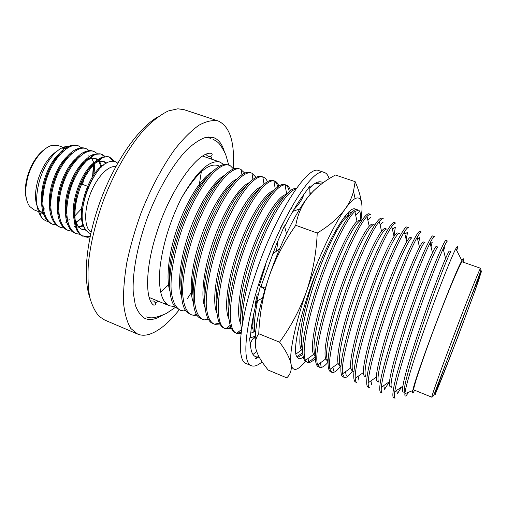 <?xml version="1.0" encoding="UTF-8"?>
<svg xmlns="http://www.w3.org/2000/svg" width="507" height="507" viewBox="0 0 507 507"><rect width="100%" height="100%" fill="white"/><g stroke="black" fill="none" stroke-linecap="round" stroke-linejoin="round"><path stroke-width="0.76" d="M255.389 345.571C254.172 330.982 258.697 308.091 268.964 276.898C280.098 243.873 296.544 210.88 308.681 196.152L314.125 190.245M355.914 209.543C351.015 203.903 334.316 228.074 318.485 266.555C302.609 304.967 292.843 345.489 296.177 355.521L298.35 358.588C299.605 359.076 301.19 358.576 303.104 357.08M361.003 220.108L361.973 210.202C362.334 200.138 360.04 196.266 355.096 198.592C352.447 200.024 349.158 203.453 345.229 208.884C334.056 224.195 318.047 257.911 306.532 291.31C294.852 324.797 288.977 353.93 291.056 364.216L291.639 366.447C293.921 371.644 298.465 369.926 305.265 361.301M361.561 202.768C360.597 196.266 358.462 189.231 355.154 181.658L335.45 175.016C324.689 180.771 315.766 187.812 308.681 196.152C301.982 204.676 297.679 214.398 295.771 225.311C284.427 241.269 275.491 258.462 268.964 276.898C262.968 295.264 259.565 314.207 258.76 333.726C255.427 338.308 254.552 343.67 256.149 349.805C257.442 354.159 259.818 358.772 263.279 363.633L268.133 370.059L286.721 377.842C289.814 375.072 291.354 371.346 291.335 366.669L291.056 364.216C289.839 358.151 286.005 350.8 279.547 342.168L258.76 333.726M355.154 181.658L353.506 191.19C352.048 197.204 349.285 203.104 345.229 208.884C338.727 217.655 329.392 225.71 317.236 233.055L295.771 225.311M317.236 233.055C316.368 253.006 312.8 272.424 306.532 291.31C299.859 309.764 290.86 326.717 279.547 342.168M348.334 212.249L348.347 213.548M348.347 213.91L348.277 215.652M349.038 215.919L348.176 213.631L352.733 211.482M309.904 192.736L311.292 193.135M320.069 183.889L320.012 183.046M309.771 187.704C314.334 183.217 318.022 181.278 320.842 181.88L323.593 182.45M309.79 188.262L312.635 185.106M259.09 356.89L255.528 358.766L256.498 356.871L255.408 356.567C252.974 355.572 251.402 352.454 250.692 347.206L249.52 338.156L250.445 337.161C250.889 328.53 252.663 317.826 255.769 305.049L260.376 286.284L264.888 289.579M260.871 286.645L275.985 245.445L284.408 225.773L286.487 233.626M284.642 226.661C290.587 214.759 296.284 205.005 301.747 197.388L309.739 186.265L309.954 194.637M262.081 361.878C257.803 365.534 254.235 366.821 251.383 365.724C241.649 363.044 244.678 324.936 261.276 276.372C281.277 216.223 313.681 165.89 324.436 172.5C326.584 173.274 328.156 175.352 329.138 178.749M318.472 181.924L318.745 182.273M251.383 365.724L246.193 363.544C236.211 360.756 238.955 322.61 255.477 274.141C275.364 214.1 308.034 163.989 319.099 170.701L324.436 172.5M255.528 358.766L258.64 356.034M256.675 351.478L252.987 354.482M249.52 338.156L255.287 336.185M255.705 331.229L250.724 333.226M265.319 288.179L260.921 286.48M262.943 253.658L262.138 254.248L262.056 255.94M272.386 254.134L279.642 248.855M292.812 211.381L299.814 208.878M91.07 232.13C84.435 228.15 83.763 211.254 90.094 194.511C96.349 177.742 108.023 165.352 115.685 166.6L115.837 166.626M185.86 310.804L183.857 310.956L180.391 310.265C175.207 307.476 172.114 300.556 171.113 289.497C170.333 273.85 174.471 250.889 182 229.126C196.095 188.731 218.618 160.896 229.234 165.295L230.457 165.859L233.524 168.97M185.366 310.081L184.744 310.208M180.391 310.265L175.834 307.565C165.922 298.8 168.204 261.897 181.55 225.653C195.106 188.458 215.5 162.722 226.395 164.471L229.234 165.295M197.02 315.202L194.105 315.411L191.45 314.796C186.456 312.084 183.54 305.214 182.71 294.174C182.146 278.546 186.437 255.528 194.01 233.664C208.168 193.085 230.311 164.952 240.483 169.199L244.735 173.109M196.539 314.441L194.865 314.777M191.45 314.796L187.558 312.661C177.444 304.834 179.877 267.379 193.554 230.153C207.433 191.982 228.023 165.852 238.29 168.495L240.483 169.199M208.288 319.625L204.505 319.873L202.604 319.366C197.806 316.729 195.075 309.904 194.409 298.889C194.067 283.28 198.522 260.211 206.127 238.246C220.355 197.47 242.112 169.04 251.821 173.134L256.029 177.33M207.813 318.808L205.139 319.353M202.604 319.366L199.352 317.724C189.06 310.892 191.665 272.905 205.677 234.665C219.892 195.499 240.629 169.008 250.23 172.589L251.821 173.134M219.658 324.055L215.063 324.347L213.859 323.973C209.283 321.444 206.742 314.752 206.222 303.902C206.051 288.546 210.544 265.662 218.054 243.759C232.086 203.085 253.316 173.876 262.835 176.981L263.26 177.108C265.015 177.723 266.397 179.231 267.398 181.633M219.208 323.174L215.564 323.941M213.859 323.973L211.216 322.75C207.021 319.321 204.86 311.925 204.72 300.562C205.069 284.376 209.942 261.631 217.636 240.007C231.972 200.062 252.689 172.798 261.827 176.607L263.266 177.108M231.141 328.492L225.203 328.625C214.537 325.177 216.407 289.167 230.02 249.533C243.823 209.049 264.489 178.984 273.881 180.891L274.8 181.113C276.581 181.74 277.925 183.382 278.85 186.031M230.71 327.541L226.135 328.536M225.203 328.625L223.15 327.737C218.942 324.791 216.774 317.724 216.641 306.551C216.977 290.657 221.882 267.671 229.589 245.743C243.956 205.12 264.603 176.886 273.355 180.612L274.8 181.113M273.932 181.195L274.173 180.98C275.814 181.937 277.025 183.857 277.804 186.747M241.059 333.498L236.649 333.308C226.553 330.057 228.714 294.84 242.099 255.389C255.667 215.139 275.789 184.237 285.042 184.909L286.442 185.15C288.242 185.79 289.554 187.59 290.365 190.556M241.186 332.421L236.864 333.143M241.573 329.436L236.649 333.308L235.147 332.693C230.945 330.241 228.777 323.523 228.644 312.553C228.987 296.963 233.936 273.767 241.655 251.529C256.073 210.247 276.632 181.012 284.978 184.643L286.442 185.15M285.251 186.094L286.176 185.283C287.627 186.392 288.66 188.433 289.269 191.418M242.365 324.277C241.148 306.874 249.108 271.993 261.46 241.89C273.945 211.216 288.128 190.683 295.879 189.111M241.598 329.246C238.087 314.473 245.718 276.201 259.318 242.701C273.026 208.51 289.022 186.798 296.253 188.591M254.672 331.648C253.956 324.271 254.932 313.865 257.594 300.442M310.024 193.338L310.772 193.706M255.173 338.987L254.337 337.016M253.285 332.199C252.657 327.37 252.841 320.982 253.823 313.028M254.989 305.315L257.214 294.313M259.292 285.853L265.972 263.811M268.342 257.074L272.829 245.388M280.625 227.744L288.508 212.921M290.999 208.859L292.254 206.919M309.948 194.365L310.335 194.2M302.723 354.608L297.153 357.619M348.601 211.983L348.626 213.415M302.597 352.796L296.665 356.814M315.208 358.633C312.027 361.821 309.447 363.05 307.483 362.328L305.531 360.325C301.297 353.011 307.191 320.43 319.309 284.991C331.673 248.664 347.181 217.909 354.887 211.514L358.449 210.145C360.179 210.83 360.807 214.074 360.331 219.873M315.189 356.529C312.642 359.324 310.442 361.035 308.598 361.675L308.041 358.481M307.476 362.328L305.968 361.706C303.066 359.983 302.039 353.322 303.072 342.688C304.878 327.3 310.892 303.775 318.852 280.872C333.682 238.296 351.617 206.989 356.909 209.613L358.449 210.145M327.915 362.416C324.417 366.403 321.66 368.038 319.657 367.315L317.655 364.837C314.34 356.941 320.722 324.81 332.624 290.074C344.779 254.425 359.609 223.828 367.03 216.394C368.665 214.759 369.933 214.112 370.826 214.442L369.273 213.903C364.527 211.463 347.067 243.119 332.167 285.904C324.163 308.915 317.959 332.497 315.886 347.859C314.651 358.455 315.455 365.053 318.13 366.688L319.657 367.315M340.4 366.447C336.724 371.073 333.898 373.038 331.939 372.347L329.975 369.343C327.554 360.895 334.392 329.214 346.072 295.194C358.012 260.237 372.195 229.842 379.331 221.413C381.112 219.322 382.436 218.441 383.317 218.777L381.752 218.232C377.55 215.982 360.585 247.986 345.616 290.986C337.567 314.112 331.166 337.744 328.821 353.068C327.389 363.639 327.953 370.173 330.399 371.72L331.939 372.347M352.327 371.289C348.784 375.998 346.123 378.045 344.335 377.43L342.498 373.843C340.938 364.863 348.201 333.657 359.653 300.366C371.377 266.112 384.933 235.945 391.778 226.578C393.698 223.967 395.08 222.827 395.923 223.15L394.338 222.605C390.707 220.539 374.236 252.904 359.19 296.12C351.104 319.359 344.5 343.043 341.883 358.335C340.241 368.874 340.571 375.338 342.783 376.79L344.335 377.43M392.431 229.411L395.333 227.161L393.952 236.047M356.846 382.551C355.92 382.177 355.382 380.77 355.23 378.336C354.507 368.849 362.15 338.125 373.374 305.575C384.87 272.044 397.824 242.143 404.39 231.889C406.443 228.689 407.856 227.25 408.636 227.567L407.039 227.009C403.978 225.14 388.02 257.873 372.905 301.304C364.774 324.657 357.967 348.391 355.071 363.652C353.214 374.16 353.303 380.548 355.274 381.91L356.846 382.551M404.928 234.209L407.59 232.174L406.183 239.57M369.47 387.722C368.557 387.354 368.126 385.719 368.177 382.817C368.259 372.848 376.251 342.618 387.234 310.829C398.496 278.039 410.873 248.436 417.153 237.352C419.34 233.505 420.778 231.724 421.469 232.022L419.859 231.458C417.381 229.785 401.943 262.886 386.752 306.539C378.577 330.013 371.568 353.797 368.38 369.02C366.314 379.496 366.149 385.814 367.886 387.075L369.47 387.722M417.553 239.019L419.872 237.263L418.541 243.183M382.208 392.944C381.334 392.589 381.049 390.701 381.346 387.285C382.196 376.859 390.498 347.143 401.233 316.134C412.254 284.097 424.074 254.837 430.075 242.973C432.395 238.404 433.84 236.249 434.417 236.516L432.794 235.951C430.912 234.475 416.006 267.956 400.739 311.83C392.519 335.419 385.301 359.254 381.822 374.439C379.54 384.876 379.122 391.125 380.611 392.285L382.208 392.944M389.503 381.606L384.54 389.3L383.761 385.605M430.285 243.848L432.186 242.428L431.026 246.884M395.061 398.21C394.256 397.881 394.148 395.72 394.738 391.734C396.322 380.871 404.897 351.693 415.379 321.482C426.146 290.226 437.427 261.339 443.162 248.766C445.609 243.398 447.054 240.831 447.485 241.053L445.849 240.483C444.576 239.209 430.209 273.07 414.865 317.167C406.601 340.875 399.174 364.761 395.397 379.908C392.887 390.314 392.215 396.487 393.451 397.551L395.061 398.21M401.424 387.12L397.45 393.762L396.715 390.371M444.525 247.67L443.631 250.673M403.147 391.936C402.444 391.651 402.374 389.693 402.938 386.074C405.283 367.157 435.576 280.72 445.577 258.519C447.789 253.38 449.05 250.895 449.354 251.066L450.996 251.643C450.292 250.686 437.852 281.328 424.289 320.716C410.955 359.267 401.728 392.298 404.77 392.595L403.147 391.936M390.257 386.702C389.49 386.391 389.256 384.68 389.553 381.568C390.422 372.189 397.805 345.869 407.222 318.377C416.874 290.004 427.217 263.792 432.458 252.771C434.562 248.367 435.836 246.275 436.28 246.484L437.909 247.055C436.654 245.914 423.719 276.207 410.22 315.398C396.949 353.753 388.292 386.835 391.86 387.354L390.257 386.702M377.481 381.511C376.676 381.188 376.308 379.699 376.384 377.056C376.568 368.069 383.685 341.293 393.318 313.111C403.179 284.066 414.01 257.531 419.498 247.182C421.488 243.449 422.762 241.7 423.32 241.947L424.936 242.511C423.142 241.186 409.726 271.144 396.297 310.132C383.083 348.296 374.977 381.416 379.071 382.158L377.481 381.511M364.825 376.371C363.994 376.036 363.532 374.755 363.418 372.531C362.892 363.969 369.711 336.743 379.553 307.888C389.617 278.185 400.948 251.371 406.696 241.738C408.572 238.607 409.833 237.175 410.48 237.447L412.083 238.005C409.757 236.503 395.872 266.124 382.506 304.916C369.349 342.884 361.795 376.055 366.396 377.012L364.825 376.371M352.276 371.27L350.667 368C349.399 359.881 355.882 332.231 365.921 302.717C376.181 272.373 388.045 245.293 394.04 236.433C395.802 233.854 397.044 232.7 397.761 232.986L399.345 233.543C396.493 231.864 382.164 261.13 368.862 299.719C355.768 337.485 348.74 370.706 353.829 371.904M339.848 366.225L338.106 363.475C336.071 355.813 342.193 327.744 352.428 297.584C362.879 266.612 375.288 239.31 381.543 231.268C383.184 229.177 384.388 228.277 385.149 228.568L386.721 229.12C383.406 227.364 369.166 254.996 356.053 292.558C343.15 329.271 336.078 363.183 340.843 366.498M327.528 361.218L325.741 358.943C322.908 351.769 328.637 323.289 339.063 292.495C349.703 260.915 362.682 233.416 369.197 226.236C370.712 224.576 371.865 223.891 372.651 224.189L374.21 224.734C370.459 222.903 356.263 249.07 343.315 285.65C330.564 321.381 323.485 355.775 327.978 360.94M315.196 356.206L313.56 354.412C309.916 347.751 315.221 318.865 325.83 287.444C336.654 255.268 350.223 227.599 356.991 221.331L360.268 219.854M302.552 350.964L301.57 349.887C296.132 343.48 303.851 304.682 317.699 268.469M344.076 217.294L344.937 216.552L347.992 215.551M253.031 329.468L251.599 325.881M240.882 324.005C235.489 314.682 240.014 282.665 251.339 251.542C262.886 219.506 278.14 195.905 286.081 194.492M228.822 318.516C223.619 308.452 227.916 277.139 238.879 247.042C250.084 216.007 265.129 192.863 273.634 190.524M216.85 313.009C211.844 302.28 215.925 271.67 226.553 242.555C237.422 212.477 252.233 189.814 261.225 186.646M204.967 307.483C200.151 296.158 204.048 266.245 214.341 238.081C224.899 208.941 239.45 186.766 248.867 182.85M193.167 301.931C188.547 290.086 192.273 260.864 202.255 233.632C212.496 205.392 226.781 183.724 236.547 179.129M181.449 296.361C177.032 284.059 180.612 255.534 190.283 229.202C200.221 201.856 214.214 180.688 224.271 175.492M219.48 166.138C209.714 161.467 196.963 172.222 181.227 198.402C169.896 221.407 162.836 244.399 160.041 267.385C158.184 289.098 161.308 301.893 169.427 305.772L163.888 303.034L166.733 304.65M169.82 290.771C165.605 278.064 169.059 250.243 178.426 224.797C188.065 198.319 201.748 177.672 212.04 171.93M174.427 305.93L173.755 306.507L169.427 305.772M315.221 355.274C310.981 348.467 318.028 313.776 330.64 278.989C343.448 243.385 357.619 218.511 361.802 220.387M302.571 349.513C298.642 341.407 305.252 307.806 317.319 274.566C329.582 240.464 343.683 215.912 348.886 215.995M252.923 325.773L252.296 321.501M240.736 319.676C238.132 307.318 243.221 278.52 253.031 251.764C263.12 223.955 275.941 202.249 284.338 196.482M228.638 313.51C226.293 300.613 231.173 272.779 240.584 247.182C250.281 220.526 262.746 199.485 271.46 192.971M216.635 307.267C214.55 293.902 219.252 267.081 228.264 242.619C237.574 217.091 249.653 196.729 258.602 189.574M204.72 300.936C199.695 272.772 226.997 199.669 245.749 186.297M192.901 294.516C188.598 265.706 214.087 197.73 232.903 183.154M181.176 288.001C177.602 258.766 201.336 195.753 220.07 180.137M169.553 281.391C166.702 251.979 188.743 193.737 207.23 177.266M408.49 392.266C405.828 396.753 404.624 397.222 404.884 393.692C405.511 385.954 415.106 354.957 427.439 320.595C439.683 286.309 451.857 256.181 455.806 248.715C457.751 245.128 458.075 245.756 456.775 250.61M223.764 164.553L220.063 162.113C209.587 159.483 196.64 171.581 181.227 198.402M479.939 275.421C478.9 276.79 468.17 303.921 456.344 335.266C444.512 366.618 435.456 391.898 436.09 391.588C436.933 392.925 481.568 274.857 480.053 275.301L479.939 275.421M413.845 389.921C412.324 390.041 422.065 360.458 435.507 324.917C448.936 289.37 461.205 260.737 462.27 261.84L480.56 268.285C480.211 267.43 468.569 296.506 455.039 332.3C441.502 368.088 431.001 397.596 431.825 397.184L413.845 389.921M463.062 262.119C463.994 258.202 463.613 257.721 461.921 260.668C454.817 271.657 414.751 377.626 412.812 390.567C412.128 393.901 412.736 393.793 414.625 390.238M160.618 292.051L169.522 283.964M210.563 138.886L208.675 136.972M224.405 151.904C222.3 144.254 218.701 139.488 213.593 137.606L205.405 137.486C199.644 139.501 193.382 143.684 186.614 150.047C172.843 164.477 158.26 189.244 147.588 217.129C137.359 245.154 132.207 273.146 133.252 292.678L135.325 305.17C137.727 311.697 141.009 316.165 145.179 318.561C150.249 320.532 156.105 319.34 162.747 314.999M89.79 297.489C82.559 277.145 86.551 237.428 101.261 198.548C115.951 159.661 139.235 127.238 158.114 116.768M179.237 309.79C168.863 322.896 158.945 331.052 149.47 334.259C145.122 335.602 141.168 335.539 137.606 334.062L104.676 320.037L99.29 316.495C95.132 311.887 91.925 305.353 89.663 296.893C88.028 287.387 87.591 276.334 88.345 263.729C90.455 243.531 95.601 222.123 103.777 199.498C115.159 170.099 130.781 143.855 146.282 127.251C153.976 119.76 161.302 114.335 168.261 110.976L177.811 108.796L184.193 109.702L218.168 120.97C229.874 126.395 234.893 142.239 233.226 168.514M201.336 171.677L198.902 187.298M137.606 334.062L130.825 328.492C127.181 322.496 124.766 314.144 123.581 303.433C123.207 291.474 124.291 277.842 126.832 262.531C130.217 246.56 134.887 230.222 140.851 213.517C150.554 188.743 162.582 166.176 175.092 148.938C183.42 138.525 191.386 130.61 199.004 125.185C206.235 121.268 212.623 119.867 218.168 120.97M191.323 292.52L187.4 298.585M75.106 160.947L75.435 161.011M80.879 166.321L81.158 167.095M81.418 181.918L81.006 183.813M76.323 196.196L76.082 196.653M66.848 207.876L66.303 208.257M58.242 212.281L58.799 212.16M66.303 207.743L66.899 207.179M80.974 167.354L80.809 166.397M67.824 157.576L67.501 157.715M26.389 198.845C24.685 192.394 25.09 184.7 27.612 175.771C31.599 163.254 37.499 154.261 45.313 148.798M61.968 151.827L62.158 152.189M64.256 147.759L58.273 145.585L52.709 145.256C43.697 146.764 32.549 160.504 28.081 176.214C24.507 189.599 25.008 199.657 29.596 206.393L33.988 209.822L39.907 212.154M43.501 213.567L39.407 210.424C34.768 203.776 34.28 193.623 37.949 179.966C42.506 165.897 49.09 156.131 57.709 150.655M69.89 146.624L66.144 146.555L62.735 148.722L66.341 148.671M82.552 184.39L84.992 174.814M77.983 145.731L77.508 145.547C74.979 144.603 72.032 144.875 68.673 146.377C51.822 152.746 35.845 195.176 43.697 214.138C45.579 219.258 48.374 222.56 52.075 224.043L52.557 224.221M66.411 221.54L67.551 220.786M68.565 220.057L69.193 219.582M74.485 214.657L74.814 214.303M92.578 176.715L93.427 164.705M91.938 156.188L91.773 155.719M85.734 148.526L85.233 148.329C82.895 147.461 80.176 147.683 77.077 148.982C60.099 154.882 43.469 199.004 51.771 217.877C53.622 222.63 56.283 225.704 59.756 227.085L60.238 227.263M74.668 223.999L75.48 223.429M76.335 222.788L81.583 217.947M100.982 167.5L100.925 166.416M99.689 159.299L99.41 158.476M93.529 151.34L93.041 151.143C90.873 150.338 88.357 150.497 85.506 151.625C68.445 157.031 51.144 202.857 59.889 221.603C61.696 226.008 64.231 228.853 67.488 230.146L67.97 230.324M104.467 156.486L100.887 153.97L93.96 154.305C76.855 159.179 58.869 206.755 68.058 225.33C69.808 229.386 72.203 232.016 75.251 233.22L75.752 233.404M113.638 161.283L108.764 156.809L102.446 157.018C93.472 161.03 85.708 171.17 79.143 187.444C73.23 204.739 72.273 218.606 76.272 229.044C77.964 232.776 80.239 235.204 83.091 236.325L82.305 235.799L88.719 236.668L90.126 236.446M90.031 236.915L87.603 237.27L83.94 236.661M81.621 147.829L78.465 145.889C69.586 142.207 54.059 156.783 47.018 177.723C39.578 199.511 42.442 220.101 53.032 224.417L57.177 225.222M65.574 222.928L67.748 221.648M81.424 207.255L81.893 206.539M94.22 162.994L94.182 162.627M92.616 155.782L92.318 155.041M89.384 150.668L86.203 148.678C77.47 145.065 62.082 159.775 55.029 180.784C47.576 202.648 50.288 223.226 60.726 227.466L64.902 228.239M74.871 224.861L76.113 224.018M100.538 159.306L100.088 158.083M97.192 153.526L94.023 151.498C85.455 147.917 70.194 162.728 63.102 183.807C55.624 205.741 58.172 226.344 68.451 230.527L72.108 231.268M105.044 156.41L101.869 154.324C93.459 150.807 78.338 165.738 71.227 186.88C63.724 208.884 66.113 229.481 76.234 233.607L79.922 234.329M114.512 161.454L109.759 157.17C101.812 153.817 87.419 167.817 80.119 187.964C72.406 209.201 73.395 229.861 82.305 235.799M75.194 201.368L77.121 197.698M90.728 233.657C88.148 232.878 86.101 230.932 84.599 227.833C75.448 211.387 93.611 165.472 109.201 161.822C112.586 160.7 115.406 161.156 117.675 163.178M66.144 146.555C56.689 147.702 44.331 163.254 39.343 181.246C35.211 197.147 35.87 209.074 41.314 217.015C43.234 219.499 45.554 221.027 48.273 221.591M41.27 212.877L43.773 214.366M60.022 154.464C49.452 163.159 40.744 186.925 42.746 202.09M74.643 205.101L75.936 203.282M87.191 173.331L87.356 171.322M68.458 156.853C57.544 165.485 48.387 190.556 50.687 205.95M74.637 216.045L81.665 208.561M94.929 173.305L94.245 164.059M94.004 163.14L91.754 158.425M91.171 157.74L88.262 155.788M76.918 159.293C65.695 167.823 56.081 194.2 58.692 209.79M101.856 166.645L99.568 161.334M99.182 160.846L96.076 158.621L90.24 158.881C77.558 162.589 63.236 195.1 66.74 213.612M74.738 226.547L78.439 227.174M79.022 227.149L83.788 225.843M106.457 163.108L103.941 161.473L98.605 161.625C84.124 165.25 68.299 206.888 76.424 222.998C77.926 226.395 79.967 228.606 82.546 229.614L86.025 230.229M94.498 175.726C88.586 184.529 84.72 194.954 82.901 207.002M63.552 150.883C49.445 157.157 36.694 192.083 43.171 208.2M74.884 203.098L76.424 200.728M85.943 175.435L86.266 172.862M71.772 153.532C57.576 159.528 44.375 195.62 51.131 211.704M93.858 174.788L93.497 164.648M80.024 156.207C65.771 161.898 52.101 199.188 59.135 215.222M76.056 222.072L81.621 218.295M101.121 167.354L98.96 161.505M98.586 160.972L95.582 158.463M90.937 158.026C76.481 159.407 59.18 201.431 67.19 218.739M74.256 226.337L76.284 226.756M78.636 226.705L83.554 225.127M106.033 163.368L103.441 161.315M99.264 160.833C84.042 161.651 65.695 209.157 76.386 224.506M82.058 229.411L85.727 229.817M103.669 165.06C88.262 172.196 74.447 216.483 85.132 228.86M435.114 394.769L457.194 338.701L475.091 290.543L481.65 270.858L470.084 299.143L459.234 327.383L439.309 381.125L434.784 394.319L435.114 394.769M150.446 301.012L153.659 301.012C156.257 303.452 156.321 304.84 153.843 305.182C145.332 300.512 144.92 269.147 156.486 233.486C169.934 189.447 198.605 150.604 211.235 153.368C214.081 154.527 209.721 159.521 205.931 154.255M210.798 156.276L212.11 159.35M158.457 301.278L155.44 302.711M213.06 139.476C216.014 140.591 218.39 142.41 220.19 144.92C220.691 145.446 224.316 151.263 225.78 154.787L228.739 165.124M175.549 307.286L166.505 313.339C163.267 315.05 156.479 317.167 155.427 317.338C152.277 318.149 149.14 317.971 146.016 316.812M355.096 198.592L353.506 191.19M321.419 184.047L315.24 183.274M255.268 336.192L252.15 339.677L250.249 343.771M262.43 298.116L256.732 301.126M263.146 288.306L264.92 289.472M275.985 251.516C276.86 249.254 277.411 245.933 277.652 241.56M293.762 209.752C298.889 204.479 302.254 199.371 303.864 194.447M402.938 386.074L394.738 391.734M445.577 258.519L443.162 248.766M389.553 381.568L381.346 387.285M432.458 252.771L430.075 242.973M376.384 377.056L368.177 382.817M419.498 247.182L417.153 237.352M363.418 372.531L355.23 378.336M406.696 241.738L404.39 231.889M350.667 368L342.498 373.843M394.04 236.433L391.778 226.578M338.106 363.475L329.975 369.343M381.543 231.268L379.331 221.413M325.741 358.943L317.655 364.837M369.197 226.236L367.03 216.394M313.56 354.412L305.531 360.325M356.991 221.331L354.887 211.514M301.57 349.887L295.866 354.127M286.651 193.877L285.042 184.909M229.994 325.462L225.773 328.828M275.269 188.889L273.881 180.891M264.014 184.022L262.835 176.981M252.898 179.269L251.922 173.172M241.915 174.636L241.123 169.465M185.201 309.821L183.857 310.956M371.707 384.788L370.909 380.903M358.95 380.237L358.151 376.264M346.262 375.649L345.495 371.701M333.638 371.029L332.922 367.214M383.102 222.224L380.047 224.614M321.083 366.371L320.437 362.809M370.896 217.357L367.784 219.823M358.715 212.566L355.641 215.038M220.063 162.113L202.648 156.067M166.245 304.466L149.185 297.476M461.921 260.668L455.806 248.715M412.812 390.567L404.884 393.692M431.825 397.184C432.712 396.987 433.618 395.688 434.543 393.299L479.394 274.769C480.858 270.801 481.244 268.64 480.56 268.285M58.774 211.774L58.197 212.11M52.075 224.043L53.032 224.424M59.756 227.085L60.72 227.466M67.482 230.14L68.451 230.527M75.258 233.22L76.234 233.607M77.508 145.547L78.471 145.896M85.252 148.336L86.222 148.684M93.047 151.143L94.023 151.498M100.893 153.97L101.875 154.324M108.783 156.815L109.772 157.17M89.169 236.617L87.99 237.244M39.407 210.424L41.314 217.015M67.558 147.867L68.673 146.377M44.134 208.542L43.697 214.138M75.968 150.421L77.077 148.982M51.917 215.608L51.771 217.877M84.409 153.013L85.506 151.625M60.003 219.373L59.889 221.603M90.24 158.881L93.96 154.305M68.141 223.131L68.058 225.33M98.605 161.625L102.446 157.018M76.424 222.998L76.272 229.044M91.773 155.332L91.773 156.289M114.265 161.042L114.278 161.397M87.534 186.259L80.645 183.68M73.49 180.993L72.476 180.612M77.394 196.608L76.373 196.215M69.231 193.497L68.217 193.11"/></g></svg>

